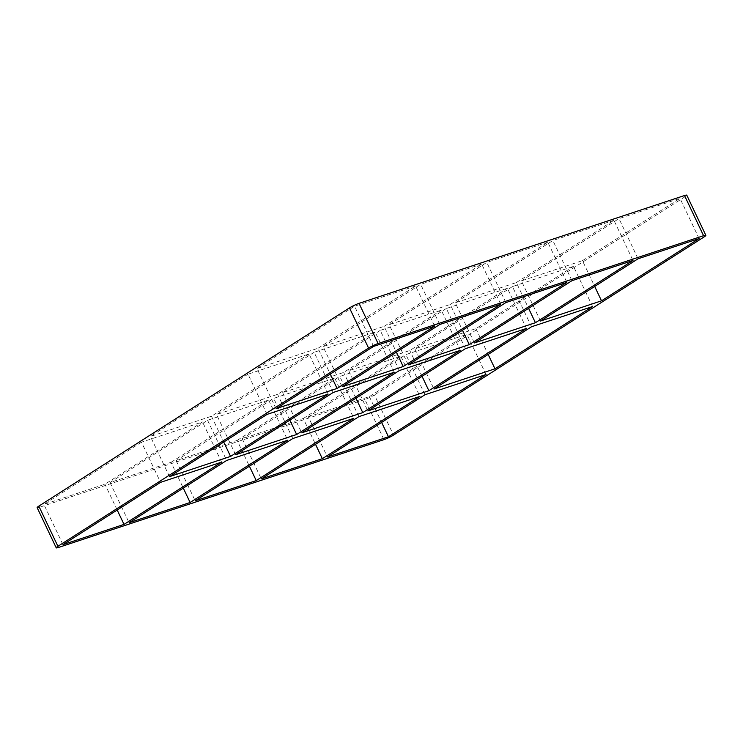 <?xml version="1.0" encoding="UTF-8"?>
<svg xmlns="http://www.w3.org/2000/svg" width="743" height="743" viewBox="0 0 743 743"><rect width="100%" height="100%" fill="white"/><g stroke="black" fill="none" stroke-linecap="round" stroke-linejoin="round"><path stroke-width="0.56" stroke-dasharray="3.71 2.79" d="M328.137 394.143L309.06 353.974L248.013 374.193L267.09 414.371M394.245 372.243L375.169 332.075L314.122 352.293L333.198 392.471M460.354 350.343L441.277 310.165L380.23 330.394L399.307 370.562M592.57 306.534L573.494 266.365L512.447 286.584L531.524 326.762M526.462 328.443L507.385 288.265L446.339 308.494L465.415 348.662M276.043 408.659L256.967 368.482L318.013 348.263L330.264 374.063M540.477 321.05L521.4 280.873L582.447 260.654L594.697 286.454M342.151 386.759L323.075 346.582L384.122 326.353L396.372 352.163M408.26 364.85L389.183 324.682L450.23 304.454L462.48 330.254M474.368 342.95L455.292 302.772L516.339 282.554L528.589 308.354M373.627 346.387L354.55 306.218L256.967 368.482M512.447 286.584L414.863 348.857L475.91 328.629L573.494 266.365M475.91 328.629L488.16 354.43M699.098 238.559L680.021 198.381L618.984 218.609L521.4 280.873M582.447 260.654L680.021 198.381M516.339 282.554L613.922 220.281L632.99 260.459M638.061 258.778L618.984 218.609M450.23 304.454L547.814 242.19L566.89 282.359M571.952 280.687L552.876 240.509L455.292 302.772M384.122 326.353L481.705 264.09L500.782 304.268M505.844 302.587L486.767 262.409L389.183 324.682M318.013 348.263L415.597 285.99L434.674 326.168M248.013 374.193L150.43 436.466L211.476 416.238L309.06 353.974M211.476 416.238L223.727 442.039M439.735 324.487L420.659 284.318L323.075 346.582M383.973 439.642L364.897 399.465A7.467 0.929 154.6 0 0 374.435 394.932L393.511 435.101M364.897 399.465L39.425 507.302L58.502 547.47M37.15 507.645A7.467 0.929 154.6 0 0 39.425 507.302M704.169 236.878L685.092 196.709A7.467 0.929 154.6 0 0 686.773 195.177M685.092 196.709L374.435 394.932M613.922 220.281L552.876 240.509M547.814 242.19L486.767 262.409M481.705 264.09L420.659 284.318M446.339 308.494L348.755 370.757L409.802 350.529L507.385 288.265M380.23 330.394L282.646 392.657L343.693 372.438L441.277 310.165M314.122 352.293L216.538 414.557L277.585 394.338L375.169 332.075M141.486 442.178L43.902 504.441L104.939 484.222L202.523 421.95L141.486 442.178L160.553 482.346M171.048 462.313L268.632 400.05L207.585 420.278L110.01 482.541L171.048 462.313L183.298 488.123M237.156 440.413L334.74 378.15L273.693 398.369L176.11 460.641L237.156 440.413L249.407 466.214M303.265 418.513L400.849 356.241L339.802 376.469L242.218 438.732L303.265 418.513L315.515 444.314M415.597 285.99L354.55 306.218M308.326 416.832L369.373 396.613L466.957 334.341L405.91 354.569L308.326 416.832L327.403 457.01M422.052 376.339L409.802 350.529M400.849 356.241L419.925 396.418M414.863 348.857L433.94 389.026M424.987 394.737L405.91 354.569M355.943 398.239L343.693 372.438M334.74 378.15L353.817 418.318M348.755 370.757L367.831 410.925M358.878 416.647L339.802 376.469M242.218 438.732L261.295 478.91M289.835 420.139L277.585 394.338M268.632 400.05L287.708 440.227M282.646 392.657L301.723 432.835M292.77 438.546L273.693 398.369M176.11 460.641L195.186 500.81M110.01 482.541L129.078 522.719M369.373 396.613L381.623 422.414M486.033 374.518L466.957 334.341M207.585 420.278L226.661 460.446M235.615 454.735L216.538 414.557M221.6 462.127L202.523 421.95M169.506 476.635L150.43 436.466M117.19 510.023L104.939 484.222M62.979 544.619L43.902 504.441"/><path stroke-width="1.11" d="M328.137 394.143L267.09 414.371L169.506 476.635L230.553 456.416L328.137 394.143M296.661 434.506L394.245 372.243L333.198 392.471L235.615 454.735L296.661 434.506L289.835 420.139M362.77 412.606L460.354 350.343L399.307 370.562L301.723 432.835L362.77 412.606L355.943 398.239M494.987 368.807L592.57 306.534L531.524 326.762L433.94 389.026L494.987 368.807L488.16 354.43M428.878 390.707L526.462 328.443L465.415 348.662L367.831 410.925L428.878 390.707L422.052 376.339M330.264 374.063L337.09 388.431L434.674 326.168L373.627 346.387L276.043 408.659L337.09 388.431M601.514 300.822L699.098 238.559L638.061 258.778L540.477 321.05L601.514 300.822L594.697 286.454M396.372 352.163L403.198 366.531L500.782 304.268L439.735 324.487L342.151 386.759L403.198 366.531M462.48 330.254L469.307 344.631L566.89 282.359L505.844 302.587L408.26 364.85L469.307 344.631M528.589 308.354L535.415 322.722L632.99 260.459L571.952 280.687L474.368 342.95L535.415 322.722M223.727 442.039L230.553 456.416M38.831 506.122A7.467 0.929 154.6 0 0 37.15 507.645L56.227 547.823A7.467 0.929 -25.4 0 1 57.908 546.291L38.831 506.122L349.489 307.899L368.565 348.068A7.467 0.929 -25.4 0 1 378.103 343.535L359.027 303.358A7.467 0.929 154.6 0 0 349.489 307.899M359.027 303.358L684.498 195.53L703.575 235.698A7.467 0.929 -25.4 0 1 705.85 235.355A7.467 0.929 -25.4 0 1 704.169 236.878L393.511 435.101A7.467 0.929 -25.4 0 1 383.973 439.642L58.502 547.47A7.467 0.929 -25.4 0 1 56.227 547.823M705.85 235.355L686.773 195.177A7.467 0.929 154.6 0 0 684.498 195.53M322.341 458.682L261.295 478.91L358.878 416.647L419.925 396.418L322.341 458.682L315.515 444.314M388.45 436.782L486.033 374.518L424.987 394.737L327.403 457.01L388.45 436.782L381.623 422.414M256.233 480.591L195.186 500.81L292.77 438.546L353.817 418.318L256.233 480.591L249.407 466.214M190.124 502.491L129.078 522.719L226.661 460.446L287.708 440.227L190.124 502.491L183.298 488.123M703.575 235.698L378.103 343.535M368.565 348.068L57.908 546.291M221.6 462.127L160.553 482.346L62.979 544.619L124.016 524.391L221.6 462.127M124.016 524.391L117.19 510.023"/></g></svg>
